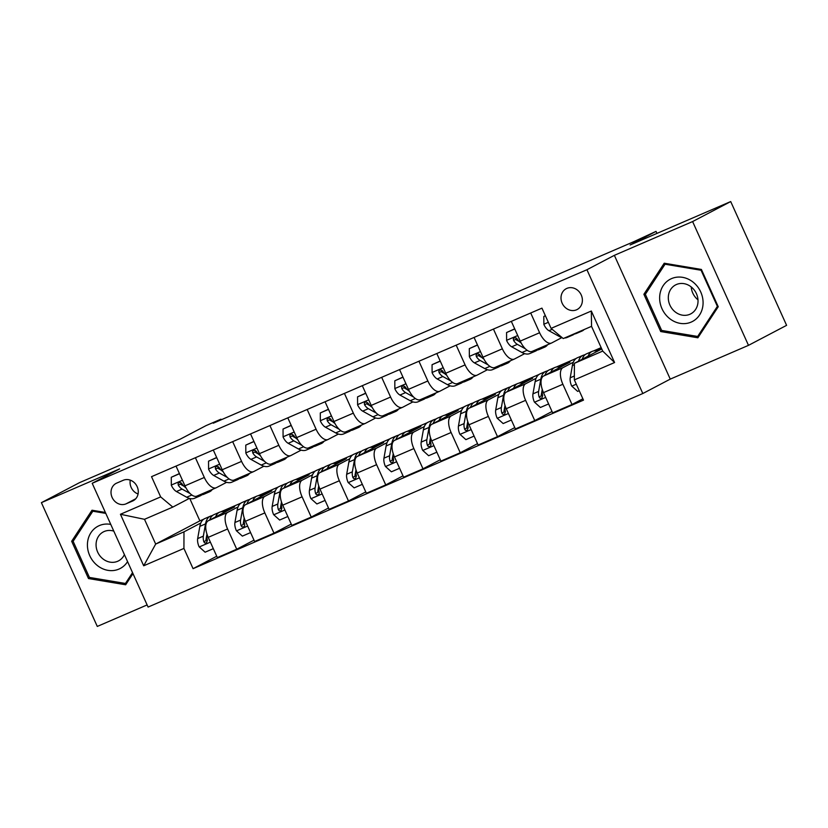 <?xml version="1.0" encoding="UTF-8"?>
<svg xmlns="http://www.w3.org/2000/svg" width="828" height="828" viewBox="0 0 828 828"><rect width="100%" height="100%" fill="white"/><g stroke="black" fill="none" stroke-linecap="round" stroke-linejoin="round"><path stroke-width="1.24" d="M566.87 288.392A11.747 10.381 -117.7 0 0 566.238 288.693A11.747 10.381 -117.7 0 0 562.326 303.565A11.747 10.381 -117.7 0 0 576.536 309.807A11.747 10.381 -117.7 0 0 577.157 309.506A11.747 10.381 -117.7 0 0 581.07 294.623A11.747 10.381 -117.7 0 0 566.87 288.392M748.491 345.348L786.6 325.342L730.71 201.566L692.601 221.562L614.366 255.334L586.928 269.731L642.818 393.517L670.256 379.12L748.491 345.348L692.601 221.562M586.928 269.731L92.198 483.283L148.088 607.069L642.818 393.517M92.198 483.283L119.636 468.886L41.4 502.658L97.29 626.434L147.125 604.926M41.4 502.658L79.509 482.652L180.09 439.233L206.006 425.633L220.91 419.196L213.282 423.201L633.513 241.807L656.035 231.374L630.118 244.984L730.71 201.566M126.053 503.848L132.615 501.023A11.385 10.06 -117.7 0 0 133.215 500.733A11.385 10.06 -117.7 0 0 137.003 486.315A11.385 10.06 -117.7 0 0 123.248 480.281L116.686 483.107A11.385 10.06 -117.7 0 0 116.075 483.397A11.385 10.06 -117.7 0 0 112.297 497.814A11.385 10.06 -117.7 0 0 126.053 503.848L135.73 498.766M183.93 548.426L143.699 565.793L120.433 514.271L160.663 496.904L172.804 507.088L144.496 519.311L155.674 544.068L183.982 531.845L183.93 548.426L193.069 568.67L583.492 400.141L574.353 379.897L574.404 363.316L602.722 351.093L591.544 326.346L563.226 338.559L551.086 328.385L591.327 311.017L614.583 362.529L574.353 379.897M551.086 328.385L541.947 308.14L151.524 476.669L160.663 496.904M656.946 233.403L656.035 231.374M221.179 419.796L220.91 419.196M189.778 498.497L199.879 520.864L155.674 544.068L143.699 565.793M172.804 507.088L189.384 498.384M530.696 312.994L539.608 332.742A14.687 6.872 66.7 0 0 551.531 343.03A14.687 6.872 66.7 0 0 551.748 342.916L561.922 337.576M493.447 329.078L502.358 348.816A14.687 6.872 66.7 0 0 514.271 359.104A14.687 6.872 66.7 0 0 514.499 359L524.673 353.659M456.187 345.162L465.098 364.9A14.687 6.872 66.7 0 0 477.021 375.187A14.687 6.872 66.7 0 0 477.238 375.084L487.413 369.743M418.937 361.236L427.848 380.983A14.687 6.872 66.7 0 0 439.761 391.271A14.687 6.872 66.7 0 0 439.989 391.158L450.163 385.817M381.677 377.32L390.588 397.057A14.687 6.872 66.7 0 0 402.511 407.345A14.687 6.872 66.7 0 0 402.729 407.241L412.903 401.901M344.427 393.404L353.339 413.141A14.687 6.872 66.7 0 0 365.262 423.429A14.687 6.872 66.7 0 0 365.479 423.325L375.653 417.985M307.167 409.477L316.089 429.225A14.687 6.872 66.7 0 0 328.002 439.513A14.687 6.872 66.7 0 0 328.219 439.399L338.393 434.058M269.918 425.561L278.829 445.298A14.687 6.872 66.7 0 0 290.752 455.586A14.687 6.872 66.7 0 0 290.97 455.483L301.144 450.142M232.668 441.645L241.579 461.382A14.687 6.872 66.7 0 0 253.492 471.67A14.687 6.872 66.7 0 0 253.72 471.567L263.894 466.226M195.408 457.718L204.319 477.466A14.687 6.872 66.7 0 0 216.243 487.754A14.687 6.872 66.7 0 0 216.46 487.64L226.634 482.31M200.8 523.017L183.982 531.845M223.467 511.745L234.634 506.922L208.263 520.76A14.687 6.872 66.7 0 0 208.211 537.351L217.35 557.586L236.725 549.223L253.999 540.156M238.06 506.933L227.638 512.397A14.687 6.872 66.7 0 0 227.586 528.988L236.725 549.223M260.716 495.661L271.894 490.838L245.523 504.687A14.687 6.872 66.7 0 0 245.471 521.267L254.61 541.502L273.975 533.149L291.249 524.083M275.31 490.849L264.898 496.324A14.687 6.872 66.7 0 0 264.836 512.905L273.975 533.149M297.976 479.588L309.144 474.765L282.772 488.603A14.687 6.872 66.7 0 0 282.721 505.183L291.86 525.428L311.235 517.065L328.509 507.999M312.57 474.775L302.148 480.24A14.687 6.872 66.7 0 0 302.096 496.821L311.235 517.065M335.226 463.504L346.404 458.681L320.032 472.519A14.687 6.872 66.7 0 0 319.97 489.11L329.109 509.344L348.484 500.981L365.759 491.915M349.82 458.691L339.397 464.156A14.687 6.872 66.7 0 0 339.345 480.747L348.484 500.981M372.486 447.42L383.654 442.597L357.282 456.445A14.687 6.872 66.7 0 0 357.23 473.026L366.369 493.26L385.744 484.908L403.019 475.841M387.069 442.607L376.657 448.083A14.687 6.872 66.7 0 0 376.605 464.663L385.744 484.908M409.736 431.336L420.903 426.524L394.542 440.361A14.687 6.872 66.7 0 0 394.48 456.942L403.619 477.187L422.994 468.824L440.268 459.757M424.329 426.534L413.907 431.999A14.687 6.872 66.7 0 0 413.855 448.579L422.994 468.824M446.996 415.263L458.163 410.44L431.792 424.278A14.687 6.872 66.7 0 0 431.74 440.858L440.879 461.103L460.244 452.74L477.518 443.673M461.579 410.45L451.167 415.915A14.687 6.872 66.7 0 0 451.105 432.506L460.244 452.74M484.245 399.179L495.413 394.356L469.052 408.204A14.687 6.872 66.7 0 0 468.99 424.785L478.129 445.019L497.504 436.656L514.778 427.59M498.839 394.366L488.416 399.841A14.687 6.872 66.7 0 0 488.365 416.422L497.504 436.656M521.505 383.095L532.673 378.282L506.301 392.12A14.687 6.872 66.7 0 0 506.25 408.701L515.389 428.945L534.753 420.583L552.028 411.516M536.089 378.292L525.676 383.757A14.687 6.872 66.7 0 0 525.614 400.338L534.753 420.583M558.755 367.021L569.923 362.198L543.551 376.036A14.687 6.872 66.7 0 0 543.499 392.617L552.638 412.861L572.013 404.499L582.881 398.796M573.349 362.209L562.926 367.673A14.687 6.872 66.7 0 0 562.874 384.264L572.013 404.499M596.005 350.937L601.563 348.536M601.759 348.961L574.404 363.316M199.879 520.864L203.667 519.228M211.637 515.782L212.91 515.233M220.879 511.797L240.927 503.145M248.897 499.698L250.159 499.16M258.129 495.713L278.177 487.061M286.146 483.624L287.419 483.076M295.389 479.629L315.427 470.987M323.406 467.541L324.669 466.992M332.639 463.556L352.687 454.903M360.656 451.457L361.929 450.918M369.899 447.472L389.936 438.819M397.916 435.383L399.179 434.835M407.148 431.388L427.196 422.735M435.166 419.299L436.428 418.751M444.408 415.314L464.446 406.662M472.415 403.215L473.688 402.667M481.658 399.231L501.706 390.578M509.675 387.142L510.938 386.593M518.908 383.147L538.956 374.494M546.925 371.058L548.198 370.509M556.168 367.073L576.216 358.421M584.185 354.974L585.448 354.425M593.417 350.989L601.159 347.646M176.033 466.081L184.954 485.829A14.687 6.872 66.7 0 0 196.867 496.117A14.687 6.872 66.7 0 0 197.085 496.003M193.069 568.67L216.739 556.24M213.293 450.008L222.204 469.745A14.687 6.872 66.7 0 0 234.127 480.033A14.687 6.872 66.7 0 0 234.345 479.929M250.542 433.924L259.454 453.661A14.687 6.872 66.7 0 0 271.377 463.949A14.687 6.872 66.7 0 0 271.594 463.846M287.802 417.84L296.714 437.588A14.687 6.872 66.7 0 0 308.627 447.876A14.687 6.872 66.7 0 0 308.854 447.762M325.052 401.766L333.963 421.504A14.687 6.872 66.7 0 0 345.887 431.792A14.687 6.872 66.7 0 0 346.104 431.688M362.312 385.682L371.223 405.42A14.687 6.872 66.7 0 0 383.136 415.708A14.687 6.872 66.7 0 0 383.364 415.604M399.562 369.599L408.473 389.346A14.687 6.872 66.7 0 0 420.396 399.634A14.687 6.872 66.7 0 0 420.614 399.52M436.811 353.525L445.733 373.262A14.687 6.872 66.7 0 0 457.646 383.55A14.687 6.872 66.7 0 0 457.874 383.447M474.071 337.441L482.983 357.178A14.687 6.872 66.7 0 0 494.906 367.466A14.687 6.872 66.7 0 0 495.123 367.363M511.321 321.357L520.232 341.105A14.687 6.872 66.7 0 0 532.156 351.382A14.687 6.872 66.7 0 0 532.373 351.279M144.496 519.311L120.433 514.271M591.327 311.017L591.544 326.346M614.583 362.529L602.722 351.093M130.275 480.136A11.385 10.06 -117.7 0 0 138.069 493.985M105.373 512.46L92.001 510.224L71.663 541.274L88.492 578.555L125.67 584.775L132.977 573.618M614.366 255.334L670.256 379.12M701.399 269.452L664.222 263.221L643.884 294.282L660.713 331.552L697.89 337.783L718.238 306.733L701.399 269.452M90.345 577.582L88.492 578.555M73.92 540.084L71.663 541.274M662.566 330.579L660.713 331.552M646.14 293.091L643.884 294.282M179.49 473.719L171.282 477.27L171.324 485.239A9.729 4.554 66.7 0 0 176.416 491.532L186.693 497.235A28.09 13.144 66.7 0 0 194.559 498.27L200.231 495.827A28.09 13.144 66.7 0 0 201.887 494.771M205.758 492.277A28.09 13.144 66.7 0 0 209.463 491.832A28.09 13.144 66.7 0 0 212.33 489.441M179.417 473.564L171.282 477.27M196.453 496.262A28.09 13.144 66.7 0 0 200.231 495.827M209.463 491.832L203.802 494.275A28.09 13.144 -113.3 0 1 200.086 494.72M185.845 487.651L185.658 487.547A9.729 4.554 -113.3 0 1 181.881 483.666L180.794 482.652L178.889 482.579L178.051 483.624L178.31 485.208A9.729 4.554 66.7 0 0 182.077 489.089L190.129 493.55M183.919 486.202L181.529 484.877A4.958 2.318 -113.3 0 1 180.504 484.059L178.31 485.208M215.559 516.931A28.09 13.144 -113.3 0 1 219.679 512.17A28.09 13.144 -113.3 0 1 224.854 512.056M213.324 548.664L205.116 552.204L199.113 546.801A9.729 4.554 -113.3 0 1 197.664 538.593L199.848 526.36A28.09 13.144 -113.3 0 1 204.775 518.607L210.436 516.165A28.09 13.144 66.7 0 0 205.51 523.917L203.336 536.151A9.729 4.554 66.7 0 0 203.833 541.75L204.651 542.899L206.472 543.023L207.414 540.208A9.729 4.554 -113.3 0 1 206.907 534.609L206.99 534.174M209.67 520.025A28.09 13.144 -113.3 0 1 214.007 514.623L219.679 512.17M212.351 515.678A28.09 13.144 66.7 0 0 210.436 516.165M203.833 541.75L206.027 540.601A4.958 2.318 -113.3 0 1 206.058 539.214L206.969 534.122M216.739 457.646L208.532 461.186L208.573 469.165A9.729 4.554 66.7 0 0 213.676 475.448L223.953 481.151A28.09 13.144 66.7 0 0 231.819 482.186L237.481 479.743A28.09 13.144 66.7 0 0 239.147 478.687M243.008 476.193A28.09 13.144 66.7 0 0 246.723 475.758A28.09 13.144 66.7 0 0 249.59 473.357M216.667 457.491L208.532 461.186M233.713 480.178A28.09 13.144 66.7 0 0 237.481 479.743M246.723 475.758L241.062 478.201A28.09 13.144 -113.3 0 1 237.346 478.646M223.105 471.567L222.908 471.463A9.729 4.554 -113.3 0 1 219.141 467.582L218.043 466.568L216.149 466.495L215.301 467.541L215.559 469.124A9.729 4.554 66.7 0 0 219.337 473.005L227.379 477.466M221.169 470.128L218.778 468.803A4.958 2.318 -113.3 0 1 217.754 467.975L215.559 469.124M253.999 441.562L245.792 445.102L245.833 453.082A9.729 4.554 66.7 0 0 250.925 459.374L261.203 465.067A28.09 13.144 66.7 0 0 269.069 466.102L274.73 463.659A28.09 13.144 66.7 0 0 276.397 462.604M280.257 460.12A28.09 13.144 66.7 0 0 283.973 459.675A28.09 13.144 66.7 0 0 286.84 457.273M253.927 441.407L245.792 445.102M270.963 464.094A28.09 13.144 66.7 0 0 274.73 463.659M283.973 459.675L278.311 462.117A28.09 13.144 -113.3 0 1 274.596 462.562M260.354 455.483L260.168 455.379A9.729 4.554 -113.3 0 1 256.39 451.508L255.303 450.494L253.399 450.422L252.55 451.467L252.819 453.051A9.729 4.554 66.7 0 0 256.587 456.921L264.629 461.382M258.429 454.044L256.038 452.719A4.958 2.318 -113.3 0 1 255.003 451.891L252.819 453.051M291.249 425.478L283.041 429.028L283.083 436.998A9.729 4.554 66.7 0 0 288.175 443.29L298.453 448.983A28.09 13.144 66.7 0 0 306.329 450.028L311.99 447.586A28.09 13.144 66.7 0 0 313.657 446.52M317.517 444.036A28.09 13.144 66.7 0 0 321.223 443.591A28.09 13.144 66.7 0 0 324.1 441.2M291.177 425.323L283.041 429.028M308.223 448.02A28.09 13.144 66.7 0 0 311.99 447.586M321.223 443.591L315.561 446.033A28.09 13.144 -113.3 0 1 311.856 446.478M297.604 439.409L297.418 439.306A9.729 4.554 -113.3 0 1 293.65 435.424L291.88 434.172L290.587 434.369L289.81 435.383L290.069 436.967A9.729 4.554 66.7 0 0 293.847 440.848L301.889 445.309M295.679 437.96L293.288 436.635A4.958 2.318 -113.3 0 1 292.263 435.818L290.069 436.967M252.819 500.857A28.09 13.144 -113.3 0 1 256.928 496.096A28.09 13.144 -113.3 0 1 262.114 495.972M250.573 532.58L242.376 536.12L236.373 530.717A9.729 4.554 -113.3 0 1 234.924 522.52L237.098 510.276A28.09 13.144 -113.3 0 1 242.024 502.524L247.686 500.081A28.09 13.144 66.7 0 0 242.77 507.833L240.586 520.077A9.729 4.554 66.7 0 0 241.093 525.666L241.911 526.825L243.722 526.939L244.633 525.863L244.664 524.124A9.729 4.554 -113.3 0 1 244.167 518.525L244.239 518.1M246.92 503.952A28.09 13.144 -113.3 0 1 251.267 498.539L256.928 496.096M249.601 499.594A28.09 13.144 66.7 0 0 247.686 500.081M241.093 525.666L243.287 524.517A4.958 2.318 -113.3 0 1 243.318 523.141L244.219 518.049M290.069 484.773A28.09 13.144 -113.3 0 1 294.178 480.012A28.09 13.144 -113.3 0 1 299.363 479.898M287.834 516.506L279.626 520.046L273.623 514.643A9.729 4.554 -113.3 0 1 272.174 506.436L274.358 494.202A28.09 13.144 -113.3 0 1 279.284 486.45L284.946 483.997A28.09 13.144 66.7 0 0 280.019 491.76L277.835 503.993A9.729 4.554 66.7 0 0 278.343 509.582L279.16 510.741L280.982 510.855L281.924 508.04A9.729 4.554 -113.3 0 1 281.416 502.451L281.489 502.016M284.18 487.868A28.09 13.144 -113.3 0 1 288.517 482.455L294.178 480.012M286.85 483.511A28.09 13.144 66.7 0 0 284.946 483.997M278.343 509.582L280.537 508.433A4.958 2.318 -113.3 0 1 280.568 507.057L281.479 501.965M327.329 468.689A28.09 13.144 -113.3 0 1 331.438 463.928A28.09 13.144 -113.3 0 1 336.623 463.815M325.083 500.422L316.886 503.962L310.883 498.559A9.729 4.554 -113.3 0 1 309.434 490.352L311.607 478.118A28.09 13.144 -113.3 0 1 316.534 470.366L322.195 467.923A28.09 13.144 66.7 0 0 317.269 475.676L315.095 487.909A9.729 4.554 66.7 0 0 315.603 493.509L316.42 494.658L318.231 494.782L319.142 493.705L319.173 491.967A9.729 4.554 -113.3 0 1 318.666 486.367L318.749 485.932M321.43 471.784A28.09 13.144 -113.3 0 1 325.777 466.381L331.438 463.928M324.11 467.437A28.09 13.144 66.7 0 0 322.195 467.923M315.603 493.509L317.786 492.36A4.958 2.318 -113.3 0 1 317.828 490.973L318.728 485.881M328.499 409.405L320.301 412.944L320.343 420.924A9.729 4.554 66.7 0 0 325.435 427.207L335.713 432.909A28.09 13.144 66.7 0 0 343.579 433.944L349.24 431.502A28.09 13.144 66.7 0 0 350.906 430.446M354.767 427.952A28.09 13.144 66.7 0 0 358.483 427.517A28.09 13.144 66.7 0 0 361.35 425.116M328.437 409.249L320.301 412.944M345.473 431.937A28.09 13.144 66.7 0 0 349.24 431.502M358.483 427.517L352.821 429.96A28.09 13.144 -113.3 0 1 349.106 430.405M334.864 423.325L334.678 423.222A9.729 4.554 -113.3 0 1 330.9 419.341L329.813 418.326L327.909 418.254L327.06 419.299L327.319 420.883A9.729 4.554 66.7 0 0 331.096 424.764L339.138 429.225M332.939 421.887L330.538 420.562A4.958 2.318 -113.3 0 1 329.513 419.734L327.319 420.883M364.579 452.616A28.09 13.144 -113.3 0 1 368.688 447.855A28.09 13.144 -113.3 0 1 373.873 447.731M362.343 484.339L354.136 487.878L348.133 482.476A9.729 4.554 -113.3 0 1 346.684 474.278L348.867 462.034A28.09 13.144 -113.3 0 1 353.794 454.282L359.455 451.84A28.09 13.144 66.7 0 0 354.529 459.592L352.345 471.836A9.729 4.554 66.7 0 0 352.852 477.425L353.67 478.584L355.491 478.698L356.433 475.883A9.729 4.554 -113.3 0 1 355.926 470.283L355.999 469.859M358.69 455.71A28.09 13.144 -113.3 0 1 363.026 450.297L368.688 447.855M361.36 451.353A28.09 13.144 66.7 0 0 359.455 451.84M352.852 477.425L355.046 476.276A4.958 2.318 -113.3 0 1 355.077 474.899L355.988 469.807M110.766 524.403A23.867 21.083 -117.7 0 0 88.565 537.662A23.867 21.083 -117.7 0 0 97.269 565.452A23.867 21.083 -117.7 0 0 127.564 561.622M113.798 531.131A16.343 14.438 -117.7 0 0 103.345 531.918A16.343 14.438 -117.7 0 0 102.817 558.796A16.343 14.438 -117.7 0 0 118.539 560.866A16.343 14.438 -117.7 0 0 124.397 554.615M127.098 582.591L125.452 583.461L89.424 577.426L73.123 541.305L92.829 511.218L105.787 513.391M94.071 510.565L92.829 511.218M132.542 572.634L125.452 583.461M691.183 322.092A23.867 21.083 -117.7 0 0 700.736 291.984A23.867 21.083 -117.7 0 0 671.549 278.601A23.867 21.083 -117.7 0 0 661.986 308.709A23.867 21.083 -117.7 0 0 691.183 322.092M689.89 314.288A16.343 14.438 -117.7 0 0 690.759 313.864A16.343 14.438 -117.7 0 0 696.193 293.174A16.343 14.438 -117.7 0 0 676.445 284.511A16.343 14.438 -117.7 0 0 675.576 284.925A16.343 14.438 -117.7 0 0 670.142 305.615A16.343 14.438 -117.7 0 0 689.89 314.288M645.343 294.313L665.05 264.225L701.078 270.259L717.379 306.37L697.673 336.458L661.655 330.434L645.343 294.313M666.292 263.573L665.05 264.225M701.637 269.959L701.078 270.259M717.938 306.081L717.379 306.37M699.318 335.599L697.673 336.458M697.994 299.829A16.343 14.438 62.3 0 1 691.225 286.943M365.759 393.321L357.551 396.86L357.592 404.84A9.729 4.554 66.7 0 0 362.685 411.133L372.962 416.826A28.09 13.144 66.7 0 0 380.839 417.861L386.5 415.418A28.09 13.144 66.7 0 0 388.166 414.362M392.027 411.878A28.09 13.144 66.7 0 0 395.732 411.433A28.09 13.144 66.7 0 0 398.599 409.032M365.686 393.165L357.551 396.86M382.733 415.853A28.09 13.144 66.7 0 0 386.5 415.418M395.732 411.433L390.071 413.876A28.09 13.144 -113.3 0 1 386.365 414.321M372.114 407.241L371.927 407.138A9.729 4.554 -113.3 0 1 368.149 403.267L366.39 402.015L365.096 402.211L364.32 403.226L364.579 404.809A9.729 4.554 66.7 0 0 368.346 408.68L376.398 413.141M370.188 405.803L367.798 404.478A4.958 2.318 -113.3 0 1 366.773 403.65L364.579 404.809M403.008 377.237L394.811 380.776L394.852 388.756A9.729 4.554 66.7 0 0 399.945 395.049L410.222 400.742A28.09 13.144 66.7 0 0 418.088 401.787L423.75 399.344A28.09 13.144 66.7 0 0 425.416 398.278M429.277 395.794A28.09 13.144 66.7 0 0 432.992 395.349A28.09 13.144 66.7 0 0 435.859 392.958M402.936 377.082L394.811 380.776M419.982 399.779A28.09 13.144 66.7 0 0 423.75 399.344M432.992 395.349L427.331 397.792A28.09 13.144 -113.3 0 1 423.615 398.237M409.374 391.168L409.177 391.064A9.729 4.554 -113.3 0 1 405.409 387.183L404.312 386.169L402.418 386.096L401.57 387.142L401.828 388.725A9.729 4.554 66.7 0 0 405.606 392.607L413.648 397.067M407.438 389.719L405.047 388.394A4.958 2.318 -113.3 0 1 404.023 387.576L401.828 388.725M440.268 361.163L432.061 364.703L432.102 372.683A9.729 4.554 66.7 0 0 437.194 378.965L447.472 384.668A28.09 13.144 66.7 0 0 455.338 385.703L461.01 383.26A28.09 13.144 66.7 0 0 462.666 382.205M466.537 379.71A28.09 13.144 66.7 0 0 470.242 379.276A28.09 13.144 66.7 0 0 473.109 376.875M440.196 361.008L432.061 364.703M457.242 383.695A28.09 13.144 66.7 0 0 461.01 383.26M470.242 379.276L464.58 381.718A28.09 13.144 -113.3 0 1 460.865 382.153M446.623 375.084L446.437 374.981A9.729 4.554 -113.3 0 1 442.659 371.099L441.572 370.085L439.668 370.012L438.83 371.058L439.088 372.641A9.729 4.554 66.7 0 0 442.856 376.523L450.908 380.983M444.698 373.645L442.307 372.321A4.958 2.318 -113.3 0 1 441.283 371.493L439.088 372.641M401.839 436.532A28.09 13.144 -113.3 0 1 405.948 431.771A28.09 13.144 -113.3 0 1 411.123 431.657M399.593 468.265L391.385 471.805L385.393 466.402A9.729 4.554 -113.3 0 1 383.944 458.194L386.117 445.961A28.09 13.144 -113.3 0 1 391.044 438.209L396.705 435.756A28.09 13.144 66.7 0 0 391.779 443.518L389.605 455.752A9.729 4.554 66.7 0 0 390.102 461.341L390.93 462.5L392.741 462.614L393.683 459.799A9.729 4.554 -113.3 0 1 393.176 454.21L393.259 453.775M395.939 439.627A28.09 13.144 -113.3 0 1 400.286 434.214L405.948 431.771M398.62 435.269A28.09 13.144 66.7 0 0 396.705 435.756M390.102 461.341L392.296 460.192A4.958 2.318 -113.3 0 1 392.327 458.815L393.238 453.723M439.088 420.448A28.09 13.144 -113.3 0 1 443.197 415.687A28.09 13.144 -113.3 0 1 448.383 415.573M436.842 452.181L428.645 455.721L422.642 450.318A9.729 4.554 -113.3 0 1 421.193 442.111L423.377 429.877A28.09 13.144 -113.3 0 1 428.293 422.125L433.955 419.682A28.09 13.144 66.7 0 0 429.039 427.434L426.855 439.668A9.729 4.554 66.7 0 0 427.362 445.267L428.179 446.416L429.991 446.54L430.902 445.464L430.933 443.725A9.729 4.554 -113.3 0 1 430.436 438.126L430.508 437.691M433.189 423.543A28.09 13.144 -113.3 0 1 437.536 418.14L443.197 415.687M435.87 419.196A28.09 13.144 66.7 0 0 433.955 419.682M427.362 445.267L429.556 444.108A4.958 2.318 -113.3 0 1 429.587 442.732L430.488 437.639M476.338 404.374A28.09 13.144 -113.3 0 1 480.457 399.613A28.09 13.144 -113.3 0 1 485.632 399.489M474.102 436.097L465.895 439.637L459.892 434.234A9.729 4.554 -113.3 0 1 458.453 426.037L460.627 413.793A28.09 13.144 -113.3 0 1 465.553 406.041L471.215 403.598A28.09 13.144 66.7 0 0 466.288 411.35L464.115 423.584A9.729 4.554 66.7 0 0 464.611 429.183L465.429 430.343L467.251 430.456L468.193 427.641A9.729 4.554 -113.3 0 1 467.685 422.042L467.768 421.618M470.449 407.469A28.09 13.144 -113.3 0 1 474.786 402.056L480.457 399.613M473.13 403.112A28.09 13.144 66.7 0 0 471.215 403.598M464.611 429.183L466.806 428.035A4.958 2.318 -113.3 0 1 466.837 426.658L467.748 421.566M477.518 345.079L469.31 348.619L469.352 356.599A9.729 4.554 66.7 0 0 474.454 362.881L484.732 368.584A28.09 13.144 66.7 0 0 492.598 369.619L498.259 367.177A28.09 13.144 66.7 0 0 499.926 366.121M503.786 363.637A28.09 13.144 66.7 0 0 507.502 363.192A28.09 13.144 66.7 0 0 510.369 360.791M477.445 344.924L469.31 348.619M494.492 367.611A28.09 13.144 66.7 0 0 498.259 367.177M507.502 363.192L501.84 365.634A28.09 13.144 -113.3 0 1 498.125 366.079M483.883 359L483.687 358.897A9.729 4.554 -113.3 0 1 479.919 355.015L478.822 354.011L476.928 353.939L476.079 354.984L476.338 356.568A9.729 4.554 66.7 0 0 480.116 360.439L488.158 364.9M481.948 357.561L479.557 356.237A4.958 2.318 -113.3 0 1 478.532 355.409L476.338 356.568M513.598 388.291A28.09 13.144 -113.3 0 1 517.707 383.53A28.09 13.144 -113.3 0 1 522.892 383.416M511.352 420.024L503.155 423.563L497.152 418.15A9.729 4.554 -113.3 0 1 495.703 409.953L497.876 397.719A28.09 13.144 -113.3 0 1 502.803 389.967L508.464 387.514A28.09 13.144 66.7 0 0 503.548 395.266L501.364 407.511A9.729 4.554 66.7 0 0 501.871 413.1L502.689 414.259L504.573 414.342L505.442 411.557A9.729 4.554 -113.3 0 1 504.945 405.968L505.018 405.534M507.699 391.385A28.09 13.144 -113.3 0 1 512.046 385.972L517.707 383.53M510.379 387.028A28.09 13.144 66.7 0 0 508.464 387.514M501.871 413.1L504.066 411.951A4.958 2.318 -113.3 0 1 504.097 410.574L504.997 405.482M514.778 328.995L506.57 332.535L506.612 340.515A9.729 4.554 66.7 0 0 511.704 346.808L521.982 352.5A28.09 13.144 66.7 0 0 529.848 353.546L535.509 351.103A28.09 13.144 66.7 0 0 537.175 350.037M541.036 347.553A28.09 13.144 66.7 0 0 544.752 347.108A28.09 13.144 66.7 0 0 547.618 344.717M514.705 328.84L506.57 332.535M531.742 351.538A28.09 13.144 66.7 0 0 535.509 351.103M544.752 347.108L539.09 349.551A28.09 13.144 -113.3 0 1 535.374 349.996M521.133 342.927L520.947 342.813A9.729 4.554 -113.3 0 1 517.169 338.942L516.082 337.927L514.178 337.855L513.329 338.9L513.598 340.484A9.729 4.554 66.7 0 0 517.365 344.365L525.407 348.826M519.208 341.478L516.817 340.153A4.958 2.318 -113.3 0 1 515.792 339.335L513.598 340.484M550.848 372.207A28.09 13.144 -113.3 0 1 554.957 367.446A28.09 13.144 -113.3 0 1 560.142 367.332M548.612 403.94L540.405 407.479L534.402 402.077A9.729 4.554 -113.3 0 1 532.953 393.869L535.136 381.636A28.09 13.144 -113.3 0 1 540.063 373.883L545.724 371.441A28.09 13.144 66.7 0 0 540.798 379.193L538.614 391.427A9.729 4.554 66.7 0 0 539.121 397.026L539.939 398.175L541.76 398.299L542.702 395.484A9.729 4.554 -113.3 0 1 542.195 389.884L542.268 389.45M544.959 375.301A28.09 13.144 -113.3 0 1 549.295 369.899L554.957 367.446M547.629 370.954A28.09 13.144 66.7 0 0 545.724 371.441M539.121 397.026L541.315 395.867A4.958 2.318 -113.3 0 1 541.346 394.49L542.257 389.398M545.404 315.779L543.82 316.462L543.861 324.441A9.729 4.554 66.7 0 0 548.964 330.724L559.242 336.427A28.09 13.144 66.7 0 0 562.129 337.638M564.572 337.979A28.09 13.144 66.7 0 0 567.108 337.462L572.769 335.019A28.09 13.144 66.7 0 0 574.435 333.963M579.476 331.552A28.09 13.144 66.7 0 0 582.012 331.034A28.09 13.144 66.7 0 0 584.123 329.544M570.233 335.537A28.09 13.144 66.7 0 0 572.769 335.019M582.012 331.034L576.34 333.477A28.09 13.144 -113.3 0 1 573.814 333.994M545.341 315.665L543.82 316.462M588.108 356.133A28.09 13.144 -113.3 0 1 592.217 351.372A28.09 13.144 -113.3 0 1 597.402 351.248M579.238 390.723L577.665 391.396L571.662 385.993A9.729 4.554 -113.3 0 1 570.213 377.796L572.386 365.552A28.09 13.144 -113.3 0 1 577.313 357.799L582.974 355.357A28.09 13.144 66.7 0 0 578.513 361.163M582.208 359.228A28.09 13.144 -113.3 0 1 586.555 353.815L592.217 351.372M584.889 354.87A28.09 13.144 66.7 0 0 582.974 355.357M227.638 512.397L208.263 520.76M264.898 496.324L245.523 504.687M302.148 480.24L282.772 488.603M339.397 464.156L320.032 472.519M376.657 448.083L357.282 456.445M413.907 431.999L394.542 440.361M451.167 415.915L431.792 424.278M488.416 399.841L469.052 408.204M525.676 383.757L506.301 392.12M562.926 367.673L543.551 376.036M227.586 528.988L208.211 537.351M204.319 477.466L184.954 485.829M241.579 461.382L222.204 469.745M264.836 512.905L245.471 521.267M278.829 445.298L259.454 453.661M302.096 496.821L282.721 505.183M316.089 429.225L296.714 437.588M339.345 480.747L319.97 489.11M353.339 413.141L333.963 421.504M376.605 464.663L357.23 473.026M390.588 397.057L371.223 405.42M413.855 448.579L394.48 456.942M427.848 380.983L408.473 389.346M451.105 432.506L431.74 440.858M465.098 364.9L445.733 373.262M488.365 416.422L468.99 424.785M502.358 348.816L482.983 357.178M525.614 400.338L506.25 408.701M539.608 332.742L520.232 341.105M562.874 384.264L543.499 392.617M133.805 500.391L132.615 501.023M182.429 480.25L171.324 485.042M191.858 494.999L186.693 497.235M182.077 489.089L176.416 491.532M199.269 546.935L210.374 542.143M199.848 526.36L205.51 523.917M197.664 538.593L203.336 536.151M219.689 464.166L208.573 468.959M229.108 478.926L223.953 481.151M219.337 473.005L213.676 475.448M256.939 448.083L245.833 452.885M266.357 462.842L261.203 465.067M256.587 456.921L250.925 459.374M294.199 432.009L283.083 436.801M303.617 446.758L298.453 448.983M293.847 440.848L288.175 443.29M236.518 530.851L247.634 526.059M237.098 510.276L242.77 507.833M234.924 522.52L240.586 520.077M273.778 514.778L284.884 509.976M274.358 494.202L280.019 491.76M272.174 506.436L277.835 503.993M311.028 498.694L322.144 493.902M311.607 478.118L317.269 475.676M309.434 490.352L315.095 487.909M331.448 415.925L320.343 420.717M340.867 430.684L335.713 432.909M331.096 424.764L325.435 427.207M348.288 482.61L359.393 477.818M348.867 462.034L354.529 459.592M346.684 474.278L352.345 471.836M368.698 399.841L357.592 404.644M378.127 414.6L372.962 416.826M368.346 408.68L362.685 411.133M405.958 383.768L394.842 388.56M415.377 398.516L410.222 400.742M405.606 392.607L399.945 395.049M443.208 367.684L432.102 372.476M452.637 382.443L447.472 384.668M442.856 376.523L437.194 378.965M385.537 466.537L396.643 461.734M386.117 445.961L391.779 443.518M383.944 458.194L389.605 455.752M422.787 450.453L433.903 445.661M423.377 429.877L429.039 427.434M421.193 442.111L426.855 439.668M460.047 434.369L471.153 429.577M460.627 413.793L466.288 411.35M458.453 426.037L464.115 423.584M480.468 351.6L469.352 356.402M489.886 366.359L484.732 368.584M480.116 360.439L474.454 362.881M497.297 418.295L508.413 413.493M497.876 397.719L503.548 395.266M495.703 409.953L501.364 407.511M517.717 335.526L506.612 340.318M527.146 350.275L521.982 352.5M517.365 344.365L511.704 346.808M534.557 402.211L545.662 397.419M535.136 381.636L540.798 379.193M532.953 393.869L538.614 391.427M548.343 322.299L543.861 324.234M560.194 336.013L559.242 336.427M552.214 329.316L548.964 330.724M571.806 386.127L576.288 384.192M572.386 365.552L574.404 364.682M570.213 377.796L574.363 375.995M216.243 487.754L196.867 496.117M253.492 471.67L234.127 480.033M290.752 455.586L271.377 463.949M328.002 439.513L308.627 447.876M365.262 423.429L345.887 431.792M402.511 407.345L383.136 415.708M439.761 391.271L420.396 399.634M477.021 375.187L457.646 383.55M514.271 359.104L494.906 367.466M551.531 343.03L532.156 351.382"/></g></svg>
